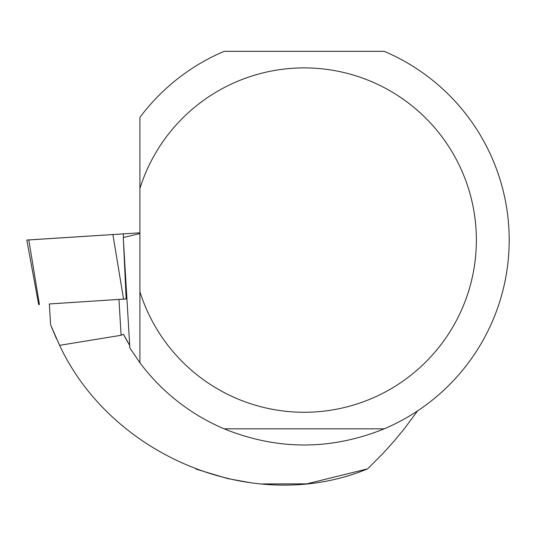 <?xml version="1.0" encoding="UTF-8"?>
<svg xmlns="http://www.w3.org/2000/svg" width="536" height="536" viewBox="0 0 536 536"><rect width="100%" height="100%" fill="white"/><g stroke="black" fill="none" stroke-linecap="round" stroke-linejoin="round"><path stroke-width="0.8" d="M126.161 298.927L49.359 303.966M38.672 304.589L26.8 240.041L139.909 232.818L28.783 239.947M123.448 240.711L126.161 298.947L49.359 303.945L50.605 324.863L56.508 338.832M139.909 233.569L123.253 237.502L129.859 347.991L139.909 362.751A205.02 205.02 0 0 0 224.142 428.834C277.501 450.387 330.859 450.387 384.218 428.834A205.02 205.02 0 0 0 384.218 51.335L224.142 51.335A205.02 205.02 0 0 0 139.909 117.418L139.909 291.705A172.197 172.197 0 0 0 404.941 379.716A172.197 172.197 0 0 0 404.941 100.453A172.197 172.197 0 0 0 139.909 188.464M262.942 483.941L306.8 483.854L367.649 468.839C254.312 515.907 111.776 456.779 59.597 345.331L121.103 335.288L123.427 334.203A203.787 203.787 0 0 0 129.699 345.378L123.427 334.203M367.649 468.839L383.361 453.041L394.396 440.78L404.767 428.184L417.531 410.918M59.597 345.331L50.605 324.863M249.207 482.474L227.411 478.527L195.935 469.074M139.909 362.751L139.909 291.705L139.909 362.751M384.218 428.834L224.142 428.834M123.548 299.088L112.888 234.453M28.777 239.907L39.43 304.535M123.24 233.817L123.481 237.455M121.103 335.288L118.959 299.436"/></g></svg>
